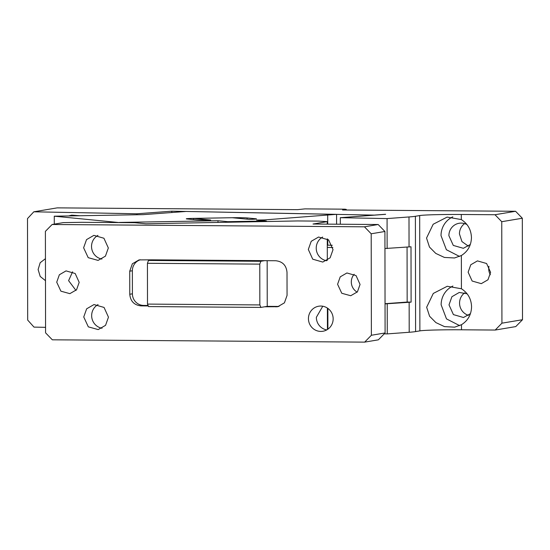 <?xml version="1.0" encoding="UTF-8"?>
<svg xmlns="http://www.w3.org/2000/svg" width="550" height="550" viewBox="0 0 550 550"><rect width="100%" height="100%" fill="white"/><g stroke="black" fill="none" stroke-linecap="round" stroke-linejoin="round"><path stroke-width="0.82" d="M326.741 329.918A12.691 12.348 80.5 0 1 316.353 317.316L322.761 306.233M333.156 318.835A12.691 12.348 80.5 0 1 322.898 331.258A12.691 12.348 80.5 0 1 308.44 318.649A12.691 12.348 80.5 0 1 318.691 306.219A12.691 12.348 80.5 0 1 333.156 318.835M45.574 332.839L52.326 339.811L364.65 342.127L371.381 335.259L371.202 233.784L364.451 226.813L52.126 224.496L45.396 231.364L45.574 332.839M83.744 316.979L86.646 308.818L94.002 304.556L104.053 307.436L108.46 317.164L105.559 325.325L98.203 329.587L88.323 326.858L83.744 316.979M308.316 249.459L311.218 241.299L318.574 237.036L328.625 239.917L333.032 249.645L330.131 257.806L322.781 262.068L312.723 259.188L308.316 249.459M337.59 284.274L340.223 276.856L346.913 272.972L356.049 275.591L360.058 284.439L357.418 291.857L350.735 295.735L341.77 293.267L337.59 284.274M83.621 247.796L86.522 239.635L93.878 235.366L103.929 238.246L108.336 247.974L105.442 256.135L98.086 260.404L88.206 257.668L83.621 247.796M56.719 282.184L59.359 274.766L66.041 270.889L75.185 273.508L79.186 282.356L76.553 289.774L69.864 293.652L60.899 291.177L56.719 282.184M275.839 306.873L278.472 306.433L267.238 306.35L264.605 306.79L277.729 306.728L284.419 302.844L287.052 295.426L287.011 272.367C286.33 265.354 282.583 261.484 275.756 260.748L152.178 259.834L148.479 260.452L260.831 261.284L259.779 264.131L147.434 263.292L147.503 304.095L148.562 306.577L260.913 307.416L259.847 304.927L259.779 264.131M148.287 305.931L141.02 305.876C134.193 305.14 130.446 301.269 129.766 294.257L132.406 293.817A11.543 11.227 -99.5 0 0 143.66 305.429L141.02 305.876M140.381 259.758A11.543 11.227 -99.5 0 0 132.364 270.751L129.724 271.198L129.766 294.257M129.724 271.198L132.358 263.78L139.047 259.903L152.178 259.834M371.202 233.784L384.918 231.481L378.166 224.51L313.005 224.029L327.243 221.636L318.649 221.107L297.426 220.949L145.942 223.774L134.819 222.702L81.572 222.31L63.257 222.626L52.126 224.496M378.166 224.51L364.451 226.813M384.918 231.481L385.096 332.956L371.381 335.259M385.096 332.956L378.366 339.824L364.65 342.127M102.046 328.247A12.691 12.348 80.5 0 1 91.664 316.113A12.691 12.348 80.5 0 1 91.657 315.652A12.691 12.348 80.5 0 1 98.065 304.569M326.618 260.728A12.691 12.348 80.5 0 1 316.229 248.133A12.691 12.348 80.5 0 1 322.644 237.05M357.184 292.139A11.543 11.227 80.5 0 1 354.179 274.271M101.929 259.057A12.691 12.348 80.5 0 1 91.547 246.923A12.691 12.348 80.5 0 1 91.534 246.462A12.691 12.348 80.5 0 1 97.948 235.379M75.962 290.434L68.599 280.651L72.593 271.81M132.364 270.751L132.406 293.817M148.088 305.463L143.66 305.429M278.472 306.433A11.543 11.227 -99.5 0 0 279.036 306.426M327.243 221.636L327.25 224.132M327.278 238.893L327.312 260.315M327.394 308.076L327.436 329.498M267.238 306.35L267.163 260.686M264.522 260.666L260.831 261.284M148.479 260.452L147.434 263.292M264.605 306.79L260.913 307.416M259.847 304.927L147.503 304.095M340.312 224.228L340.299 217.69L387.076 218.584L409.001 216.954A69.238 2.702 -0.1 0 0 415.394 216.281L419.678 215.559A34.623 1.354 -0.1 0 1 461.292 214.479L495 214.734L501.751 221.698L522.321 218.24L515.57 211.276L342.554 209.99L346.246 209.371L344.706 209.172L304.961 208.876L297.619 209.653L57.193 207.873L33.804 211.805L27.5 218.597L27.679 320.072L34.004 327.113L45.568 327.339M385.612 214.314L340.299 217.69M327.731 239.209L327.745 245.176L332.269 245.266M327.291 247.417L332.853 247.528M136.916 214.754L136.916 213.785L171.827 211.179L171.827 212.513M387.228 303.916L387.276 333.898L409.2 332.269L409.145 302.287L385.041 303.875M385.041 303.703L407.158 302.053L407.069 247.081M409.145 302.287L411.104 302.129L407.158 302.053M384.945 248.524L411.008 246.778L411.104 302.129M387.131 248.566L387.076 218.584M68.612 215.944L71.679 215.133L79.922 215.744M45.485 280.672L40.198 276.444L38.115 269.541L40.177 262.714L45.444 258.686M409.2 332.269A69.238 2.702 -0.1 0 0 415.594 331.595L419.877 330.873L419.678 215.559M461.306 219.567L447.116 217.099L433.18 224.249L426.539 238.067L429.474 247.067L435.772 253.413L444.393 257.434L454.506 257.978L461.368 255.523C467.775 251.481 471.13 245.589 471.446 237.847L471.446 237.621C471.178 229.776 467.796 223.761 461.306 219.567L461.292 214.479M461.422 288.757L447.239 286.282L433.297 293.432L426.656 307.257L429.591 316.257L435.896 322.596L444.517 326.624L454.63 327.168L461.484 324.706C467.967 320.609 471.329 314.648 471.563 306.811C471.302 298.966 467.919 292.951 461.422 288.757L461.368 255.523M495.199 330.048L515.769 326.59L522.5 319.722L501.93 323.173L495.199 330.048L461.498 329.794A34.623 1.354 -0.1 0 0 419.877 330.873M501.93 323.173L501.751 221.698M490.607 272.353L486.599 263.512L477.455 260.893L470.772 264.77L468.132 272.188L472.141 281.029L481.284 283.656L487.974 279.771L490.607 272.353M495 214.734L515.57 211.276M346.252 210.018L346.246 209.371M452.788 216.851A20.769 20.206 -99.5 0 0 441.024 235.634L446.373 249.714L459.559 256.451M452.904 286.041A20.769 20.206 -99.5 0 0 441.141 304.824L446.497 318.904L459.683 325.641M522.5 319.722L522.321 218.24M488.95 266.337A11.543 11.227 -99.5 0 0 490.366 274.752M466.978 224.599A12.691 12.348 -99.5 0 0 459.14 223.266A12.691 12.348 -99.5 0 0 448.889 235.696L453.296 245.424L463.348 248.304L470.319 244.482M464.626 223.616A12.691 12.348 -99.5 0 0 459.436 233.922L461.938 241.574L468.414 246.18M467.094 293.789L459.264 292.456L451.908 296.725L449.006 304.879L453.413 314.607L463.471 317.494L470.436 313.672M464.743 292.806A12.691 12.348 -99.5 0 0 459.559 303.105A12.691 12.348 -99.5 0 0 468.538 315.37M33.804 211.805L136.916 213.785M387.276 333.898L384.223 333.843M374.701 215.126L171.827 211.179M374.701 215.077L385.612 214.266M193.676 218.398L210.678 220.028A11.543 0.454 179.9 0 1 195.683 219.801L187.117 218.982A11.543 0.454 179.9 0 1 186.292 218.817A11.543 0.454 179.9 0 1 193.545 218.384L232.121 217.718A11.543 0.454 179.9 0 1 247.122 217.938L255.688 218.762A11.543 0.454 179.9 0 1 256.513 218.928A11.543 0.454 179.9 0 1 249.26 219.361L232.251 217.724L193.676 218.398A13.709 5.081 89 0 1 193.545 218.769L193.552 219.594M54.285 224.132L54.271 216.191L143.234 214.644L186.065 211.454L336.566 214.342L264.289 219.924L264.289 220.798M327.855 308.392L327.889 329.189M327.745 245.176L327.284 245.211M327.69 215.194L327.711 224.139M54.271 216.191L119.377 222.592M227.817 222.159L227.817 221.671L217.965 220.729L217.965 222.331M227.817 221.671L266.393 221.004L256.541 220.055L264.289 219.924M119.377 222.434L217.965 220.729M266.393 221.004L266.393 221.485M336.566 214.342L336.586 224.201M409.049 246.936L409.001 216.954M415.594 331.595L415.394 216.281M461.498 329.794L461.484 324.706M247.122 217.938L247.122 219.154M193.545 218.384L193.545 218.769"/></g></svg>
